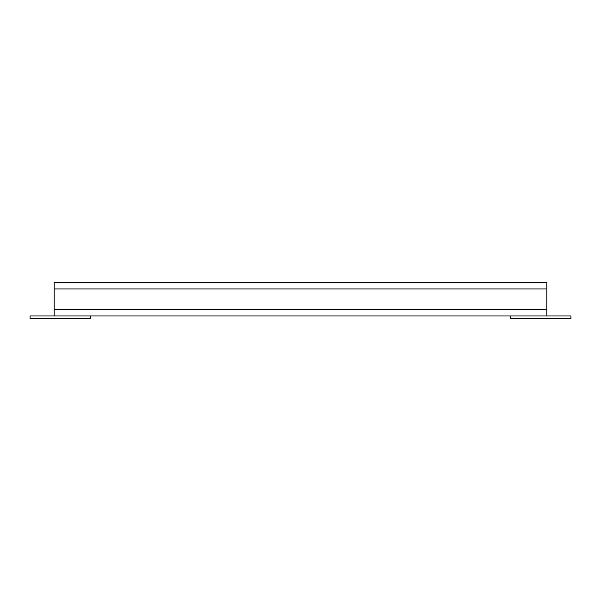 <?xml version="1.0" encoding="UTF-8"?>
<svg xmlns="http://www.w3.org/2000/svg" width="601" height="601" viewBox="0 0 601 601"><rect width="100%" height="100%" fill="white"/><g stroke="black" fill="none" stroke-linecap="round" stroke-linejoin="round"><path stroke-width="0.9" d="M546.865 288.961L54.135 288.961L54.135 282.297L546.865 282.297L546.865 315.968L30.05 315.968L30.05 318.703L90.27 318.703L90.27 315.968M54.135 288.961L54.135 315.968M510.73 315.968L510.73 318.703L570.95 318.703L570.95 315.968L546.865 315.968M546.865 309.305L54.135 309.305"/></g></svg>
